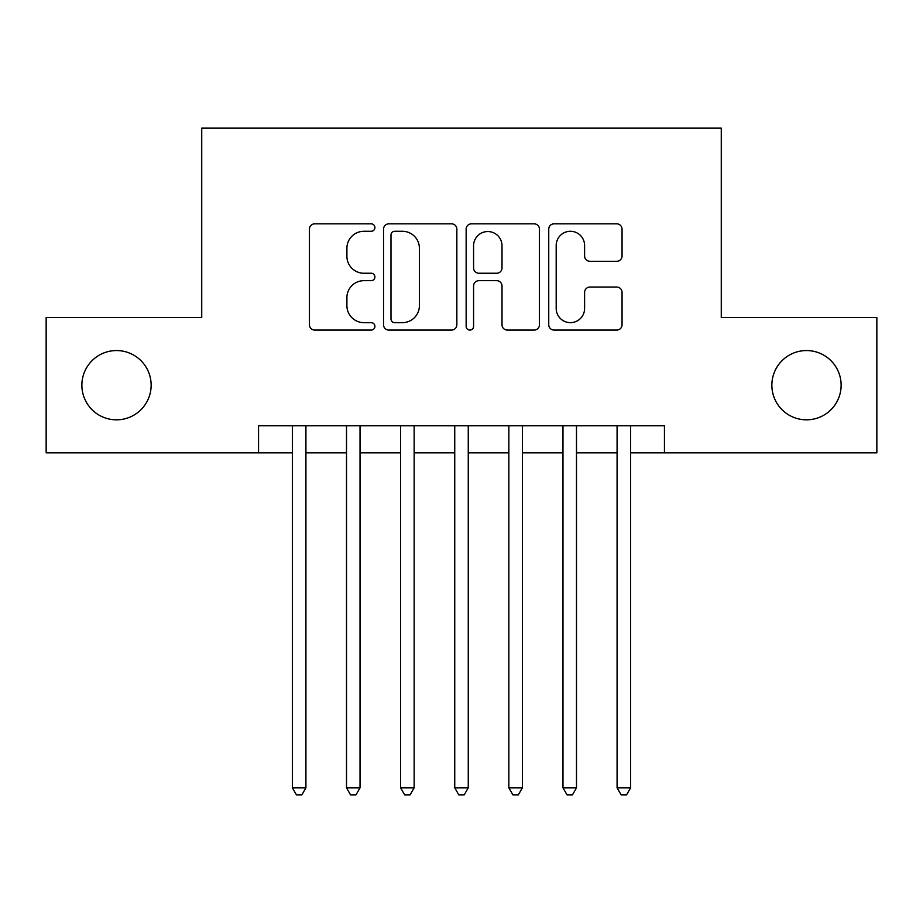 <?xml version="1.0" encoding="UTF-8"?>
<svg xmlns="http://www.w3.org/2000/svg" width="923" height="923" viewBox="0 0 923 923"><rect width="100%" height="100%" fill="white"/><g stroke="black" fill="none" stroke-linecap="round" stroke-linejoin="round"><path stroke-width="1.38" d="M374.911 227.554A3.715 3.715 0 0 0 371.196 223.839L314.755 223.839A5.307 5.307 0 0 0 309.447 229.158L309.447 324.769A5.307 5.307 0 0 0 314.755 330.076L371.196 330.076A3.715 3.715 0 0 0 374.911 326.361A3.715 3.715 0 0 0 371.196 322.646L363.893 322.646A16.995 16.995 0 0 1 346.898 305.64L346.898 297.679A16.995 16.995 0 0 1 363.893 280.673L371.196 280.673A3.715 3.715 0 0 0 374.911 276.958A3.715 3.715 0 0 0 371.196 273.243L363.893 273.243A16.995 16.995 0 0 1 346.898 256.248L346.898 248.275A16.995 16.995 0 0 1 363.893 231.281L371.196 231.281A3.715 3.715 0 0 0 374.911 227.554M771.859 385.191A34.636 34.636 0 0 0 806.494 419.827A34.636 34.636 0 0 0 841.13 385.191A34.636 34.636 0 0 0 806.494 350.555A34.636 34.636 0 0 0 771.859 385.191M81.87 385.191A34.636 34.636 0 0 0 116.506 419.827A34.636 34.636 0 0 0 151.141 385.191A34.636 34.636 0 0 0 116.506 350.555A34.636 34.636 0 0 0 81.87 385.191M616.737 261.29A5.307 5.307 0 0 0 622.056 255.983L622.056 229.158A5.307 5.307 0 0 0 616.737 223.839L554.065 223.839A5.307 5.307 0 0 0 548.747 229.158L548.747 324.769A5.307 5.307 0 0 0 554.065 330.076L616.737 330.076A5.307 5.307 0 0 0 622.056 324.769L622.056 292.36A5.307 5.307 0 0 0 616.737 287.053L589.912 287.053A5.307 5.307 0 0 0 584.605 292.36L584.605 308.432A14.214 14.214 0 0 1 570.391 322.646A14.214 14.214 0 0 1 556.188 308.432L556.188 245.483A14.214 14.214 0 0 1 570.391 231.281A14.214 14.214 0 0 1 584.605 245.483L584.605 255.983A5.307 5.307 0 0 0 589.912 261.29L616.737 261.29M258.555 452.847L46.15 452.847L46.15 317.547L201.733 317.547L201.733 128.135L721.267 128.135L721.267 317.547L876.85 317.547L876.85 452.847L664.445 452.847L664.445 425.78L258.555 425.78L258.555 452.847L292.383 452.847M456.85 229.158A5.307 5.307 0 0 0 451.543 223.839L388.86 223.839A5.307 5.307 0 0 0 383.541 229.158L383.541 324.769A5.307 5.307 0 0 0 388.86 330.076L451.543 330.076A5.307 5.307 0 0 0 456.85 324.769L456.85 229.158M471.457 223.839L534.14 223.839A5.307 5.307 0 0 1 539.459 229.158L539.459 324.769A5.307 5.307 0 0 1 534.14 330.076L507.315 330.076A5.307 5.307 0 0 1 502.008 324.769L502.008 285.992A5.307 5.307 0 0 0 496.689 280.673L478.899 280.673A5.307 5.307 0 0 0 473.58 285.992L473.58 326.361A3.715 3.715 0 0 1 469.865 330.076A3.715 3.715 0 0 1 466.15 326.361L466.15 229.158A5.307 5.307 0 0 1 471.457 223.839M305.917 452.847L346.506 452.847M360.028 452.847L400.617 452.847M414.15 452.847L454.739 452.847M468.261 452.847L508.85 452.847M522.383 452.847L562.972 452.847M576.494 452.847L617.083 452.847M630.617 452.847L664.445 452.847M394.698 231.281A3.715 3.715 0 0 0 390.983 234.996L390.983 318.92A3.715 3.715 0 0 0 394.698 322.646L402.405 322.646A16.995 16.995 0 0 0 419.4 305.64L419.4 248.275A16.995 16.995 0 0 0 402.405 231.281L394.698 231.281M502.008 245.749A14.214 14.214 0 0 0 487.794 231.546A14.214 14.214 0 0 0 473.58 245.749L473.58 267.935A5.307 5.307 0 0 0 478.899 273.243L496.689 273.243A5.307 5.307 0 0 0 502.008 267.935L502.008 245.749M305.917 425.78L305.917 787.827L292.383 787.827L292.383 425.78M305.917 787.827L301.856 794.865L296.445 794.865L292.383 787.827M360.028 425.78L360.028 787.827L346.506 787.827L346.506 425.78M360.028 787.827L355.966 794.865L350.555 794.865L346.506 787.827M414.15 425.78L414.15 787.827L400.617 787.827L400.617 425.78M414.15 787.827L410.089 794.865L404.678 794.865L400.617 787.827M468.261 425.78L468.261 787.827L454.739 787.827L454.739 425.78M468.261 787.827L464.211 794.865L458.789 794.865L454.739 787.827M522.383 425.78L522.383 787.827L508.85 787.827L508.85 425.78M522.383 787.827L518.322 794.865L512.911 794.865L508.85 787.827M576.494 425.78L576.494 787.827L562.972 787.827L562.972 425.78M576.494 787.827L572.445 794.865L567.034 794.865L562.972 787.827M630.617 425.78L630.617 787.827L617.083 787.827L617.083 425.78M630.617 787.827L626.555 794.865L621.144 794.865L617.083 787.827"/></g></svg>
